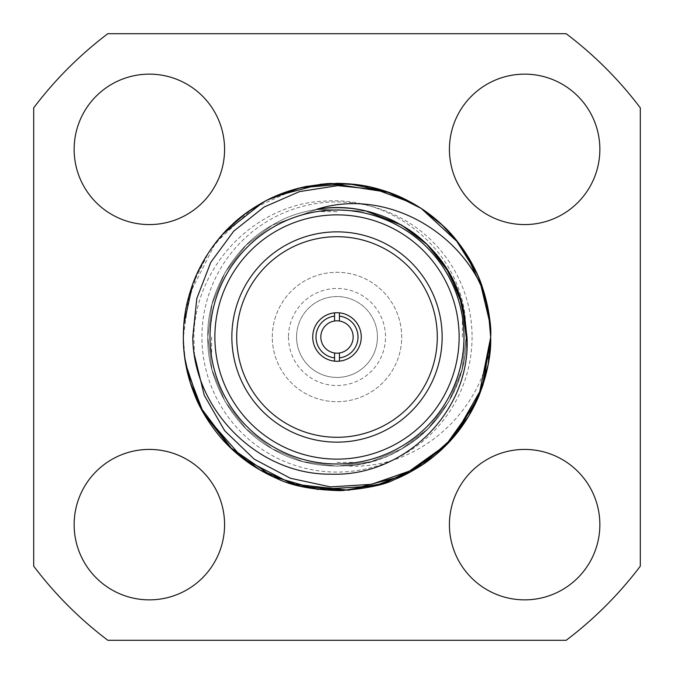 <?xml version="1.0" encoding="UTF-8"?>
<svg xmlns="http://www.w3.org/2000/svg" width="674" height="674" viewBox="0 0 674 674"><rect width="100%" height="100%" fill="white"/><g stroke="black" fill="none" stroke-linecap="round" stroke-linejoin="round"><path stroke-width="0.51" stroke-dasharray="3.37 2.53" d="M210.018 337C211.189 358.341 211.189 358.341 210.018 337C211.189 358.341 211.189 358.341 210.018 337A126.982 126.982 0 0 0 337 463.982A126.982 126.982 0 0 0 463.982 337C462.811 315.659 462.811 315.659 463.982 337C462.811 315.659 462.811 315.659 463.982 337A126.982 126.982 0 0 0 337 210.018A126.982 126.982 0 0 0 210.018 337A126.982 126.982 0 0 1 337 210.018A126.982 126.982 0 0 1 463.982 337C462.811 358.341 462.811 358.341 463.982 337C462.811 358.341 462.811 358.341 463.982 337A126.982 126.982 0 0 1 337 463.982A126.982 126.982 0 0 1 210.018 337C211.189 315.659 211.189 315.659 210.018 337C211.189 315.659 211.189 315.659 210.018 337A126.982 126.982 0 0 0 337 463.982A126.982 126.982 0 0 0 463.982 337A126.982 126.982 0 0 0 337 210.018A126.982 126.982 0 0 0 210.018 337A126.982 126.982 0 0 1 337 210.018A126.982 126.982 0 0 1 463.982 337M211.636 337L211.636 353.547L211.636 337M337 463.982C358.341 462.811 358.341 462.811 337 463.982C358.341 462.811 358.341 462.811 337 463.982C315.659 462.811 315.659 462.811 337 463.982C315.659 462.811 315.659 462.811 337 463.982M337 462.364L353.547 462.364L337 462.364M462.364 337L462.364 320.453L462.364 337M337 210.018C315.659 211.189 315.659 211.189 337 210.018C315.659 211.189 315.659 211.189 337 210.018C358.341 211.189 358.341 211.189 337 210.018C358.341 211.189 358.341 211.189 337 210.018M337 211.636L320.453 211.636L337 211.636M442.144 337A105.144 105.144 0 0 1 337 442.144A105.144 105.144 0 0 1 231.856 337A105.144 105.144 0 0 1 337 231.856A105.144 105.144 0 0 1 442.144 337M320.824 337A16.176 16.176 0 0 0 337 353.176A16.176 16.176 0 0 0 353.176 337A16.176 16.176 0 0 0 337 320.824A16.176 16.176 0 0 0 320.824 337M334.574 361.146A24.264 24.264 0 0 0 361.264 337A24.264 24.264 0 0 0 334.574 312.854A24.264 24.264 0 0 0 334.574 361.146L334.574 352.991M490.487 329.392L490.672 337C492.189 388.729 459.39 445.531 413.836 470.081C369.799 497.26 304.201 497.26 260.164 470.081C214.61 445.531 181.812 388.729 183.328 337C181.812 285.271 214.61 228.469 260.164 203.919C304.201 176.74 369.799 176.74 413.836 203.919C459.39 228.469 492.189 285.271 490.672 337L490.445 345.383A153.672 153.672 0 0 1 443.677 447.612M183.884 350.092L183.412 331.844M183.64 327.16L183.943 323.267M185.552 310.941L197.061 273.509M205.402 257.645L210.524 249.717M216.438 241.713L223.128 233.811M262.953 202.343L269.718 198.838M321.06 184.154L324.986 183.8M329.729 183.497L330.799 183.454M419.481 207.339L420.416 207.937M438.151 221.316L441.428 224.265M477.259 274.217L479.475 279.415M185.123 360.405L183.328 337C181.812 285.271 214.61 228.469 260.164 203.919C304.201 176.74 369.799 176.74 413.836 203.919C459.39 228.469 492.189 285.271 490.672 337C492.189 388.729 459.39 445.531 413.836 470.081C369.799 497.26 304.201 497.26 260.164 470.081C214.61 445.531 181.812 388.729 183.328 337L189.192 294.917L215.545 242.851L252.447 208.696L297.167 188.577M323.655 183.909L330.462 183.471M359.512 184.988L390.431 192.916M458.43 242.817L465.675 252.986M489.661 319.375L490.672 337C492.189 388.729 459.39 445.531 413.836 470.081C369.799 497.26 304.201 497.26 260.164 470.081C214.61 445.531 181.812 388.729 183.328 337C181.812 285.271 214.61 228.469 260.164 203.919C304.201 176.74 369.799 176.74 413.836 203.919C459.39 228.469 492.189 285.271 490.672 337C492.189 388.729 459.39 445.531 413.836 470.081C369.799 497.26 304.201 497.26 260.164 470.081C214.61 445.531 181.812 388.729 183.328 337C181.812 285.271 214.61 228.469 260.164 203.919C304.201 176.74 369.799 176.74 413.836 203.919C459.39 228.469 492.189 285.271 490.672 337C492.231 284.765 458.724 227.475 412.606 203.211M192.654 284.276L208.957 252.034L227.778 228.899M246.162 213.051L246.794 212.588M266.23 200.591L267.334 200.026M416.456 205.46L423.28 209.833M438.875 221.957L442.018 224.804M477.057 273.754L478.557 277.199M482.323 386.952L482.095 387.617M185.679 363.8L185.502 362.772M478.835 396.135L475.507 403.566M186.816 369.546L186.243 366.799M184.684 357.397L184.482 355.813M183.825 349.385L183.522 344.641M183.353 339.932L183.328 337M194.525 355.451L193.885 337C194.348 266.516 255.37 202.849 326.174 201.063C396.683 196.041 464.192 255.101 465.793 326.578L466.214 337C467.697 402.555 411.999 462.709 346.234 465.877C415.85 471 480.789 414.08 490.445 345.383M288.472 337A48.528 48.528 0 0 0 337 385.528A48.528 48.528 0 0 0 385.528 337A48.528 48.528 0 0 0 337 288.472A48.528 48.528 0 0 0 288.472 337M377.44 337A40.44 40.44 0 0 1 337 377.44A40.44 40.44 0 0 1 296.56 337A40.44 40.44 0 0 0 337 377.44A40.44 40.44 0 0 0 377.44 337A40.44 40.44 0 0 0 337 296.56A40.44 40.44 0 0 0 296.56 337A40.44 40.44 0 0 1 337 296.56A40.44 40.44 0 0 1 377.44 337M272.296 337A64.704 64.704 0 0 1 337 272.296A64.704 64.704 0 0 1 401.704 337A64.704 64.704 0 0 1 337 401.704A64.704 64.704 0 0 1 272.296 337A64.704 64.704 0 0 1 337 272.296A64.704 64.704 0 0 1 401.704 337A64.704 64.704 0 0 1 337 401.704A64.704 64.704 0 0 1 272.296 337M74.14 524.642A75.218 75.218 0 0 0 149.358 599.86A75.218 75.218 0 0 0 224.577 524.642A75.218 75.218 0 0 0 149.358 449.423A75.218 75.218 0 0 0 74.14 524.642M449.423 524.642A75.218 75.218 0 0 0 524.642 599.86A75.218 75.218 0 0 0 599.86 524.642A75.218 75.218 0 0 0 524.642 449.423A75.218 75.218 0 0 0 449.423 524.642M449.423 149.358A75.218 75.218 0 0 0 524.642 224.577A75.218 75.218 0 0 0 599.86 149.358A75.218 75.218 0 0 0 524.642 74.14A75.218 75.218 0 0 0 449.423 149.358M74.14 149.358A75.218 75.218 0 0 0 149.358 224.577A75.218 75.218 0 0 0 224.577 149.358A75.218 75.218 0 0 0 149.358 74.14A75.218 75.218 0 0 0 74.14 149.358M640.3 566.16L640.3 107.84A380.136 380.136 0 0 0 566.16 33.7L107.84 33.7A380.136 380.136 0 0 0 33.7 107.84L33.7 566.16A380.136 380.136 0 0 0 107.84 640.3L566.16 640.3A380.136 380.136 0 0 0 640.3 566.16M464.192 314.252C475.044 363.909 447.351 424.308 401.603 448.901C364.575 471.749 309.425 471.749 272.397 448.901C234.089 428.26 206.514 380.49 207.786 337C206.514 293.51 234.089 245.74 272.397 225.099C309.425 202.251 364.575 202.251 401.603 225.099C439.911 245.74 467.486 293.51 466.214 337C467.486 380.49 439.911 428.26 401.603 448.901C364.575 471.749 309.425 471.749 272.397 448.901C234.089 428.26 206.514 380.49 207.786 337C206.514 293.51 234.089 245.74 272.397 225.099C309.425 202.251 364.575 202.251 401.603 225.099C439.911 245.74 467.486 293.51 466.214 337C467.486 380.49 439.911 428.26 401.603 448.901C364.575 471.749 309.425 471.749 272.397 448.901C234.089 428.26 206.514 380.49 207.786 337C206.514 293.51 234.089 245.74 272.397 225.099C309.425 202.251 364.575 202.251 401.603 225.099C439.911 245.74 467.486 293.51 466.214 337C467.486 380.49 439.911 428.26 401.603 448.901C364.575 471.749 309.425 471.749 272.397 448.901C234.089 428.26 206.514 380.49 207.786 337C206.514 293.51 234.089 245.74 272.397 225.099C309.425 202.251 364.575 202.251 401.603 225.099C439.911 245.74 467.486 293.51 466.214 337C467.486 380.49 439.911 428.26 401.603 448.901C364.575 471.749 309.425 471.749 272.397 448.901C234.089 428.26 206.514 380.49 207.786 337C206.514 293.51 234.089 245.74 272.397 225.099C309.425 202.251 364.575 202.251 401.603 225.099C439.911 245.74 467.486 293.51 466.214 337C467.495 402.167 411.747 463.442 346.234 465.877M316.291 209.462L366.277 211.147M466.214 337L461.96 369.874L448.901 401.603L427.948 428.782L401.603 448.901L371.012 461.656L337 466.214L302.988 461.656L272.397 448.901L246.052 428.782L225.099 401.603L212.04 369.874L207.786 337L212.04 304.126L225.099 272.397L246.052 245.218L272.397 225.099L317.344 209.294L366.311 211.156L317.344 209.294L272.397 225.099L246.052 245.218L225.099 272.397L212.04 304.126L207.786 337L212.04 369.874L225.099 401.603L246.052 428.782L272.397 448.901L302.988 461.656L337 466.214L371.012 461.656L401.603 448.901L427.948 428.782L448.901 401.603L461.96 369.874L466.214 337L461.96 369.874L448.901 401.603L427.948 428.782L401.603 448.901L371.012 461.656L337 466.214L302.988 461.656L272.397 448.901L246.052 428.782L225.099 401.603L212.04 369.874L207.786 337L212.04 304.126L225.099 272.397L246.052 245.218L272.397 225.099L317.344 209.294L366.311 211.156L317.344 209.294L272.397 225.099L246.052 245.218L225.099 272.397L212.04 304.126L207.786 337L212.04 369.874L225.099 401.603L246.052 428.782L272.397 448.901L302.988 461.656L337 466.214L371.012 461.656L401.603 448.901L427.948 428.782L448.901 401.603L461.96 369.874L466.214 337L461.96 369.874L448.901 401.603L427.948 428.782L401.603 448.901L371.012 461.656L337 466.214L302.988 461.656L272.397 448.901L246.052 428.782L225.099 401.603L212.04 369.874L207.786 337L212.04 304.126L225.099 272.397L246.052 245.218L272.397 225.099L317.344 209.294L366.311 211.156M339.426 321.009L339.426 312.854M334.574 312.854L334.574 321.009M339.426 361.146L339.426 352.991M472.07 337A135.07 135.07 0 0 1 337 472.07A135.07 135.07 0 0 1 201.93 337A135.07 135.07 0 0 1 337 201.93A135.07 135.07 0 0 1 472.07 337M211.636 353.547L211.105 353.547M353.547 462.364L353.547 462.895M462.364 320.453L462.895 320.453M320.453 211.636L320.453 211.105M353.547 211.636L353.547 211.105M462.364 353.547L462.895 353.547M320.453 462.364L320.453 462.895M211.636 320.453L211.105 320.453"/><path stroke-width="1.01" d="M236.709 337A100.291 100.291 0 0 0 337 437.291A100.291 100.291 0 0 0 437.291 337A100.291 100.291 0 0 0 337 236.709A100.291 100.291 0 0 0 236.709 337M339.426 321.009L339.426 316.114A21.029 21.029 0 0 1 339.426 357.886L339.426 352.991A16.176 16.176 0 0 0 339.426 321.009A16.176 16.176 0 0 0 320.824 337A16.176 16.176 0 0 0 334.574 352.991L334.574 361.146M339.426 352.991A16.176 16.176 0 0 1 334.574 352.991M312.736 337A24.264 24.264 0 0 0 337 361.264A24.264 24.264 0 0 0 361.264 337A24.264 24.264 0 0 0 337 312.736A24.264 24.264 0 0 0 312.736 337M459.129 337A122.129 122.129 0 0 0 337 214.871A122.129 122.129 0 0 0 214.871 337A122.129 122.129 0 0 0 337 459.129A122.129 122.129 0 0 0 459.129 337M210.018 337A126.982 126.982 0 0 1 337 210.018A126.982 126.982 0 0 1 463.982 337A126.982 126.982 0 0 1 337 463.982A126.982 126.982 0 0 1 210.018 337M231.856 337A105.144 105.144 0 0 0 337 442.144A105.144 105.144 0 0 0 442.144 337A105.144 105.144 0 0 0 337 231.856A105.144 105.144 0 0 0 231.856 337M183.412 331.844L183.64 327.16M183.943 323.267L185.552 310.941M197.061 273.509L205.402 257.645M210.524 249.717L216.438 241.713M223.128 233.811L262.953 202.343M269.718 198.838L275.489 196.176M275.523 196.159L321.06 184.154M324.986 183.8L329.729 183.497M330.799 183.454L389.277 192.494M389.496 192.57L419.481 207.339M420.416 207.937L438.151 221.316M441.428 224.265L458.185 242.505M458.48 242.884L477.259 274.217M479.475 279.415L490.133 324.135M490.15 324.354L490.487 329.392M297.167 188.577L323.655 183.909M330.462 183.471L356.723 184.6M356.841 184.617L359.512 184.988M390.431 192.916L421.183 208.435M421.343 208.544L458.43 242.817M465.675 252.986L483.999 292.213L489.661 319.375M478.557 277.199L488.212 309.501L490.672 337C491.363 353.344 487.563 372.714 479.265 395.099C465.65 427.661 446.576 444.756 443.079 448.185C440.232 451.108 428.445 461.134 421.865 465.111C411.587 471.64 402.496 476.425 394.602 479.467C384.955 484.8 366.732 488.524 339.932 490.647C312.054 489.855 290.705 485.642 275.902 478.001C270.603 475.962 255.842 468.211 247.543 461.951C238.596 455.346 231.511 449.221 226.287 443.576C216.817 434.275 201.627 413.415 194.879 395.453C191.045 386.008 188.265 376.918 186.53 368.198C184.305 356.9 183.235 346.495 183.328 337L183.817 324.792M183.825 324.641L192.654 284.276M227.778 228.899L246.162 213.051M246.794 212.588L266.23 200.591M267.334 200.026L300.587 187.701L348.391 183.749L385.25 191.096L416.456 205.46M423.28 209.833L438.875 221.957M442.018 224.804L455.279 238.882L477.057 273.754M183.328 337C183.539 326.469 184.145 318.583 185.156 313.343C186.049 306.004 188.518 296.417 192.553 284.554C201.947 258.024 219.935 235.403 232.142 224.661C241.376 215.217 261.723 201.796 275.262 196.277C284.655 192.124 295.069 188.821 306.51 186.386L337.059 183.328C359.748 183.867 372.865 186.487 392.748 193.792C403.406 198.063 412.926 202.967 421.301 208.519L443.02 225.756C457.031 237.829 475.836 265.615 482.458 287.419C488.827 309.45 491.565 325.98 490.672 337L488.22 364.339L478.734 396.379L455.489 434.856L443.677 447.612L410.028 470.89L371.34 484.362L330.437 486.881L290.368 478.245L254.191 459.129L224.678 430.745L204.247 395.267L194.525 355.451M483.738 291.37A153.672 153.672 0 0 0 412.606 203.211L376.395 189.613L337.826 185.636L299.509 191.601L264.031 207.078L233.777 231.106L210.802 262.312L196.808 298.472L192.789 337C193.093 409.792 258.058 475.246 331.263 474.167C404.569 476.847 471.311 410.811 466.972 337L464.192 314.252C453.754 246.423 383.295 196.926 316.291 209.462C382.36 187.945 457.461 228.292 483.738 291.37C488.642 308.195 490.95 323.402 490.672 337L482.323 386.952M482.095 387.617L453.888 436.76M453.787 436.878L422.632 464.605L383.666 483.418L342.847 490.562L299.172 485.946L259.827 469.888L232.218 449.415L200.077 406.767L185.679 363.8M185.502 362.772L183.884 350.092M490.672 337.354L478.835 396.135M475.507 403.566L444.975 446.365L410.415 472.002L374.474 486.03L317.471 489.425L272.439 476.451L229.935 447.241L203.548 413.187L186.816 369.546M186.243 366.799L185.123 360.405M490.672 337L483.064 384.761L468.775 416.06L447.165 444.132L402.766 475.886L348.677 490.209L292.213 483.999L242.792 458.404L204.298 414.493L190.304 382.79L184.684 357.397M184.482 355.813L183.825 349.385M183.522 344.641L183.353 339.932M74.14 524.642A75.218 75.218 0 0 0 149.358 599.86A75.218 75.218 0 0 0 224.577 524.642A75.218 75.218 0 0 0 149.358 449.423A75.218 75.218 0 0 0 74.14 524.642M449.423 524.642A75.218 75.218 0 0 0 524.642 599.86A75.218 75.218 0 0 0 599.86 524.642A75.218 75.218 0 0 0 524.642 449.423A75.218 75.218 0 0 0 449.423 524.642M449.423 149.358A75.218 75.218 0 0 0 524.642 224.577A75.218 75.218 0 0 0 599.86 149.358A75.218 75.218 0 0 0 524.642 74.14A75.218 75.218 0 0 0 449.423 149.358M74.14 149.358A75.218 75.218 0 0 0 149.358 224.577A75.218 75.218 0 0 0 224.577 149.358A75.218 75.218 0 0 0 149.358 74.14A75.218 75.218 0 0 0 74.14 149.358M640.3 566.16L640.3 107.84A380.136 380.136 0 0 0 566.16 33.7L107.84 33.7A380.136 380.136 0 0 0 33.7 107.84L33.7 566.16A380.136 380.136 0 0 0 107.84 640.3L566.16 640.3A380.136 380.136 0 0 0 640.3 566.16M334.574 312.854L334.574 321.009M334.574 357.886A21.029 21.029 0 0 1 334.574 316.114M366.277 211.147L401.603 225.099L427.948 245.218L448.901 272.397L461.96 304.126L466.214 337L461.96 304.126L448.901 272.397L427.948 245.218L401.603 225.099L366.311 211.156L401.603 225.099L427.948 245.218L448.901 272.397L461.96 304.126L466.214 337L461.96 304.126L448.901 272.397L427.948 245.218L401.603 225.099L366.311 211.156L401.603 225.099L427.948 245.218L448.901 272.397L461.96 304.126L466.214 337M366.311 211.156L401.603 225.099L426.002 243.331L446.028 267.662L459.626 296.282L465.793 326.578M339.426 361.146L339.426 357.886M339.426 316.114L339.426 312.854"/></g></svg>
